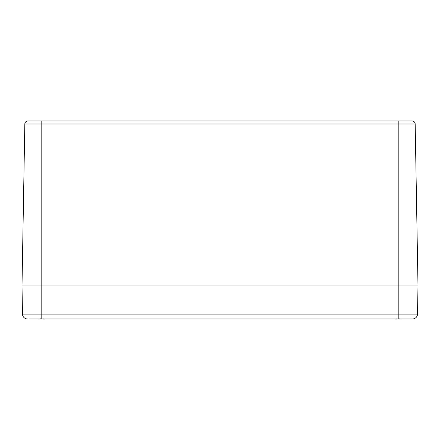 <?xml version="1.0" encoding="UTF-8"?>
<svg xmlns="http://www.w3.org/2000/svg" width="440" height="440" viewBox="0 0 440 440"><rect width="100%" height="100%" fill="white"/><g stroke="black" fill="none" stroke-linecap="round" stroke-linejoin="round"><path stroke-width="0.66" d="M412.071 120.951A3.102 3.102 0 0 1 415.173 123.998L418 285.951L417.511 314.089A4.95 4.95 0 0 1 412.561 318.951L41.8 318.951L41.8 314.089L22.49 314.089A4.95 4.95 0 0 0 27.44 318.951A4.95 4.95 0 0 1 22.49 314.089L22 285.951L24.827 123.998L415.173 123.998A3.102 3.102 0 0 0 412.071 120.951L27.929 120.951A3.102 3.102 0 0 0 24.827 123.998M417.511 314.089A4.95 4.95 0 0 1 412.561 318.951A4.95 4.95 0 0 0 417.511 314.089L41.8 314.089L41.8 285.951L398.2 285.951L22 285.951L41.8 285.951L41.8 120.951L29.425 120.951M398.2 318.951L398.2 285.951L418 285.951L398.2 285.951L398.2 120.951M29.59 318.951L41.8 318.951L29.59 318.951M40.612 318.945L39.881 319.039A21.247 16.027 -105.3 0 1 39.457 318.951M38.874 318.951A21.247 13.453 103 0 0 39.21 319.039L38.209 318.945L39.319 319.011M44.143 318.951A21.247 16.027 105.3 0 1 43.72 319.039L42.977 318.962M45.392 318.945L44.391 319.039A21.247 13.453 -103 0 0 44.726 318.951M397.012 318.945L396.281 319.039A21.247 16.027 -105.3 0 1 395.857 318.951M395.274 318.951A21.247 13.453 103 0 0 395.61 319.039L394.609 318.945L395.72 319.011M400.543 318.951A21.247 16.027 105.3 0 1 400.12 319.039L399.377 318.962M401.792 318.945L400.791 319.039A21.247 13.453 -103 0 0 401.126 318.951M27.44 318.951A4.95 4.95 0 0 1 22.49 314.089M40.794 318.819L39.446 318.951L40.056 319.05M43.544 319.05L44.154 318.951L42.806 318.819M38.687 319.017L38.242 318.951M397.194 318.819L395.846 318.951L396.457 319.05M400.131 319.039L399.207 318.819M395.087 319.017L394.642 318.951"/></g></svg>
